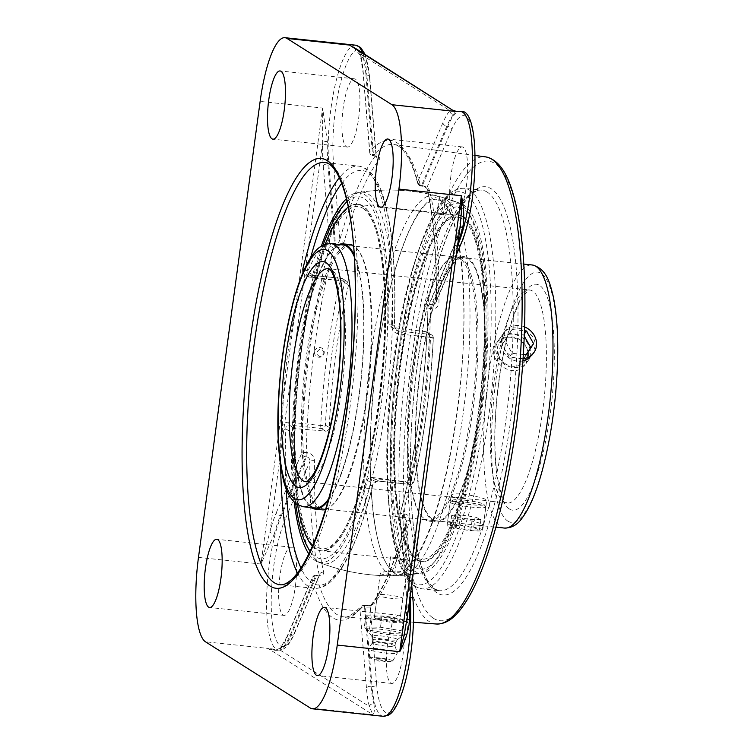 <?xml version="1.0" encoding="UTF-8"?>
<svg xmlns="http://www.w3.org/2000/svg" width="754" height="754" viewBox="0 0 754 754"><rect width="100%" height="100%" fill="white"/><g stroke="black" fill="none" stroke-linecap="round" stroke-linejoin="round"><path stroke-width="0.57" stroke-dasharray="3.77 2.83" d="M390.412 571.24C399.856 570.929 405.162 571.466 406.321 572.861C405.756 573.841 402.391 574.529 396.227 574.925C386.783 575.227 381.477 574.68 380.318 573.285C380.883 572.305 384.248 571.626 390.412 571.24M384.333 616.159C378.254 615.801 374.945 616.056 374.418 616.932C373.324 618.78 400.544 621.183 399.988 619.703C398.866 618.403 393.654 617.224 384.351 616.159L384.333 616.159M373.871 703.718C374.71 709.919 374.361 713.567 372.834 714.679L369.366 706.479A3.808 3.129 -14.9 0 1 373.871 703.718A74.844 18.105 -84 0 1 371.119 686.3L372.042 686.404L365.473 607.121L370.271 607.055A3.808 3.45 -141.8 0 1 373.89 603.86A237.256 57.398 -84 0 0 409.441 520.675C410.129 516.858 408.263 514.52 403.842 513.663L402.928 513.587A3.808 1.998 14.9 0 0 399.903 514.746A3.808 1.998 14.9 0 0 399.903 515.34L406.463 594.595A78.652 19.029 96 0 1 407.047 618.299A3.808 1.178 -178.6 0 0 406.915 618.6L406.915 618.6A3.808 1.178 -178.6 0 0 407.075 618.949M283.551 646.649A74.844 18.105 -84 0 0 290.215 635.179L315.483 576.037A3.808 0.839 95 0 1 316.067 575.283A3.808 0.839 95 0 1 316.463 575.933A3.808 3.11 165.5 0 0 312.062 578.686L286.784 637.827A78.652 19.029 96 0 1 279.791 649.882C276.511 650.777 272.571 650.287 267.962 648.412L276.709 649.486L281.685 648.091L283.551 646.649A3.808 3.506 41.7 0 0 280.629 647.733A3.808 3.506 41.7 0 0 280.62 647.733A3.808 3.506 41.7 0 0 279.791 649.882L369.366 706.479A78.652 19.029 96 0 1 366.472 688.176A3.808 2.29 -4.7 0 1 371.119 686.3L364.559 607.045A3.808 2.29 -4.7 0 0 359.912 608.921A3.808 3.487 -139.1 0 1 363.569 605.698A3.808 0.99 94.7 0 1 363.909 605.519A3.808 0.99 94.7 0 1 364.559 607.045L365.473 607.121A3.808 0.99 94.7 0 0 364.823 605.594C367.792 605.707 369.922 605.453 371.213 604.821L370.959 605.076C383.494 588.931 395.313 561.202 406.397 521.9A3.808 2.102 15.5 0 0 406.387 521.909A3.808 2.102 15.5 0 0 406.387 522.531L406.302 520.42L405.284 518.78L403.531 518.064A3.808 0.99 94.7 0 1 403.842 513.663M276.407 512.418L301.675 453.277A3.808 2.903 23.1 0 0 305.606 456.698L280.337 515.849A3.808 2.903 23.1 0 1 276.407 512.418A78.652 19.029 96 0 0 270.007 531.711A3.808 1.97 14.7 0 0 274.249 534.209L260.978 564.03L270.007 531.711L322.674 142.223A3.808 1.178 1.4 0 1 327.34 141.498A74.844 18.105 -84 0 0 327.896 164.052A3.808 2.29 175.3 0 0 323.259 165.927A78.652 19.029 96 0 1 322.674 142.223L322.627 108.039L327.34 141.498M353.494 47.134L358.329 51.168L360.346 54.043A78.652 19.029 96 0 1 363.239 72.346L369.799 151.601A3.808 3.487 40.9 0 0 373.296 155.588L374.22 155.71C378.621 156.446 380.384 157.595 379.516 159.169A237.256 57.398 -84 0 0 343.975 242.354A3.808 2.102 -164.5 0 1 339.875 239.744C339.215 242.222 337.717 243.448 335.379 243.429A3.808 0.858 97.4 0 1 334.861 247.821L333.937 247.698A3.808 1.998 -165.1 0 1 329.809 245.191L323.259 165.927M454.408 111.328C455.944 110.159 455.652 111.262 453.522 114.655A3.808 3.506 -138.3 0 1 449.931 110.64L360.346 54.043A3.808 3.129 165.1 0 0 360.346 55.41A3.808 3.129 165.1 0 0 363.202 57.587L361.091 53.232L358.555 50.339M353.513 47.144L360.346 55.41L363.126 73.044A3.808 2.29 175.3 0 0 365.954 74.995A74.844 18.105 -84 0 0 363.202 57.587M453.522 114.655A74.844 18.105 -84 0 0 446.858 126.125L421.59 185.267A3.808 1.008 97.1 0 1 420.864 186.012A3.808 1.008 97.1 0 1 420.402 185.352A3.808 3.11 -14.5 0 1 417.65 183.184A3.808 3.11 -14.5 0 1 417.659 181.837L442.928 122.695A78.652 19.029 96 0 1 449.931 110.64L453.503 110.329M407.047 618.299L459.704 228.811A78.652 19.029 96 0 1 453.314 248.104A3.808 2.903 -156.9 0 1 453.484 247.001L460.374 224.777L459.704 228.811A3.808 1.97 -165.3 0 1 459.704 228.226L459.704 228.226A3.808 1.97 -165.3 0 1 459.968 227.755M302.948 272.722L304.908 275.54L308.452 276.972L340.393 280.356A212.279 51.357 -84 0 0 320.761 425.492L288.829 422.108C284.211 422.24 281.647 424.672 281.138 429.412A212.279 51.357 -84 0 0 280.667 465.897M297.462 572.955A212.279 51.357 -84 0 0 313.994 588.346A212.279 51.357 -84 0 0 369.903 485.491C371.232 481.288 374.257 479.148 378.979 479.073L410.911 482.447A212.279 51.357 -84 0 0 430.534 337.311L398.602 333.928C394.05 332.834 391.712 329.884 391.59 325.078A212.279 51.357 -84 0 0 364.616 168.265A212.279 51.357 -84 0 0 358.725 166.144A212.279 51.357 -84 0 0 339.338 177.727M369.903 485.491A3.808 1.81 13.8 0 0 372.994 484.454A3.808 1.81 13.8 0 0 372.976 483.936L377.839 481.005A3.808 0.924 -84 0 0 377.942 481.043L377.942 481.043A3.808 0.924 -84 0 0 378.979 479.073M398.602 333.928A3.808 0.924 -84 0 0 398.121 330.968L396.189 330.158L394.276 326.407A3.808 1.008 -177.9 0 0 394.408 326.162C396.152 276.03 393.296 235.832 385.85 205.559C383.39 195.889 380.468 187.906 377.066 181.601C372.316 172.449 366.199 167.294 358.725 166.144L324.729 162.544A212.279 51.357 96 0 1 330.62 164.664A212.279 51.357 96 0 1 352.024 391.562A212.279 51.357 96 0 1 280.007 584.746L313.994 588.346C321.487 588.78 328.49 585.085 335.012 577.244C339.46 572.069 343.805 565.302 348.046 556.933C357.283 538.61 365.605 514.454 372.994 484.454A3.808 1.81 13.8 0 0 373.004 484.454C373.541 482.249 375.19 481.109 377.942 481.043L409.874 484.426A3.808 0.924 96 0 1 409.771 484.388L377.839 481.005L372.212 477.452C369.714 477.357 368.103 478.347 367.377 480.402A185.88 44.967 96 0 1 317.415 561.711A185.88 44.967 96 0 1 308.81 553.888M288.829 422.108A3.808 0.924 -84 0 0 289.31 425.067C287.02 425.143 285.851 426.406 285.804 428.866A3.808 1.008 2.1 0 1 281.138 429.412M294.22 502.239A185.88 44.967 96 0 1 291.402 432.4C291.619 430.016 292.797 428.762 294.937 428.63L289.31 425.067L321.242 428.451A3.808 3.666 122.3 0 0 325.426 425.096A208.472 50.433 96 0 1 344.701 282.562L348.555 285.003L347.274 281.619L341.534 278.424A3.808 0.924 -84 0 0 341.421 278.386A3.808 0.924 -84 0 0 340.393 280.356A3.808 1.687 -166.9 0 1 344.701 282.562A3.808 3.666 -57.7 0 0 343.061 278.952A3.808 3.808 0 0 0 341.421 278.386L309.489 275.003A3.808 0.924 -84 0 0 308.452 276.972M346.435 198.745A185.88 44.967 96 0 1 356.491 192.901A185.88 44.967 96 0 1 388.678 322.863L389.724 325.822L396.529 330.403L394.399 326.162A3.808 1.008 -177.9 0 0 391.59 325.078M304.437 269.338A3.808 1.81 -166.2 0 1 307.104 271.327L306.991 273.005L307.868 274.362L309.592 275.04A3.808 0.924 -84 0 0 309.489 275.003L313.834 278.151L312.608 276.2L312.703 274.861A185.88 44.967 96 0 1 321.345 246.19M325.53 431.165C327.783 431.081 329.036 429.874 329.291 427.537L325.426 425.096A3.808 0.867 -177.3 0 1 320.761 425.492A3.808 0.924 -84 0 0 321.242 428.451L325.53 431.165A177.171 20.358 7.7 0 0 294.937 428.63M347.274 281.619L343.061 278.952A3.808 3.666 -57.7 0 0 341.534 278.424L309.592 275.04L313.834 278.151M390.826 326.793L398.121 330.968L430.053 334.352A3.808 3.666 -57.7 0 1 433.22 338.499A3.808 0.867 -177.3 0 0 433.352 338.282A3.808 0.867 -177.3 0 0 430.534 337.311A3.808 0.924 96 0 0 430.053 334.352L425.774 331.647L427.367 332.222L429.365 336.058L433.22 338.499A208.472 50.433 96 0 1 413.955 481.024A3.808 1.687 -166.9 0 1 413.984 481.504A3.808 1.687 -166.9 0 1 410.911 482.447A3.808 0.924 96 0 1 409.874 484.426A3.808 3.808 0 0 0 413.984 481.504C424.379 436.227 430.826 388.489 433.352 338.282A3.808 3.808 0 0 0 431.58 334.889L427.367 332.222M410.091 478.583C409.413 480.666 407.876 481.693 405.482 481.683L409.771 484.388A3.808 3.666 -57.7 0 0 413.955 481.024L410.091 478.583A192.572 46.588 -84 0 0 429.365 336.058M372.212 477.452A177.171 20.358 7.7 0 0 405.482 481.683M348.555 285.003A192.572 46.588 -84 0 0 335.728 354.248A192.572 46.588 -84 0 0 329.291 427.537M315.219 278.594A177.171 20.358 -172.3 0 1 345.813 281.129M425.774 331.647A177.171 20.358 -172.3 0 1 392.495 327.415M414.568 571.136A185.88 44.967 96 0 1 397.217 361.562A185.88 44.967 96 0 1 461.929 204.07A185.88 44.967 96 0 1 484.021 392.891A185.88 44.967 96 0 1 422.853 572.88A185.88 44.967 96 0 1 414.568 571.136M453.314 248.104L428.036 307.246A3.808 1.216 -178.8 0 0 427.904 307.557A3.808 1.216 -178.8 0 0 430.619 308.782L431.533 308.895C436.048 308.914 438.526 306.737 438.951 302.363A237.256 57.398 -84 0 0 429.723 190.894C428.724 188.132 425.916 186.323 421.316 185.465L420.402 185.352A237.491 57.455 -84 0 0 400.044 146.851A237.491 57.455 -84 0 0 393.842 144.514A237.491 57.455 -84 0 0 373.296 155.588A3.808 0.858 97.4 0 1 372.985 155.767A3.808 0.858 97.4 0 1 372.514 154.259L365.954 74.995L366.868 75.098L373.428 154.372L375.992 155.22A3.808 3.45 38.2 0 0 379.516 159.169M307.18 452.579A3.808 0.839 95 0 1 306.529 456.783L305.606 456.698A3.808 0.839 95 0 0 306.256 452.504A237.491 57.455 -84 0 1 333.937 247.698A3.808 0.858 97.4 0 0 334.456 243.306L335.379 243.429L328.819 164.155L327.896 164.052L334.456 243.306A3.808 2.29 175.3 0 0 329.809 245.191A241.299 58.378 96 0 0 301.675 453.277A3.808 1.216 1.2 0 1 306.256 452.504L307.18 452.579C311.722 453.522 314.154 456.217 314.456 460.666A237.256 57.398 -84 0 0 323.683 572.135C323.984 574.821 321.883 576.113 317.396 576.009L316.463 575.933A237.491 57.455 -84 0 0 343.805 616.847A237.491 57.455 -84 0 0 363.569 605.698L364.484 605.773C369.168 605.999 372.297 605.358 373.89 603.86M343.975 242.354C342.58 246.106 339.536 247.925 334.861 247.821M374.22 155.71A3.808 0.858 97.4 0 1 373.909 155.889L376.896 156.691L375.992 155.22L369.573 77.756A3.808 2.29 175.3 0 0 369.696 77.049A3.808 2.29 175.3 0 0 366.868 75.098A74.844 18.105 96 0 0 362.551 52.865M429.723 190.894A3.808 3.044 -13.2 0 1 426.971 188.726A3.808 3.044 -13.2 0 1 427 187.454L421.59 185.267A3.808 2.903 -156.9 0 1 417.659 181.837A241.299 58.378 96 0 0 369.799 151.601A3.808 2.29 175.3 0 0 369.677 152.299A3.808 3.808 0 0 0 372.985 155.767L373.909 155.889A3.808 0.858 97.4 0 1 373.428 154.372L372.514 154.259A3.808 2.29 175.3 0 1 369.677 152.299L363.126 73.044A3.808 2.29 175.3 0 1 363.239 72.346M442.928 122.695A3.808 2.903 -156.9 0 0 446.858 126.125L447.782 126.22L422.504 185.38A3.808 1.008 97.1 0 1 421.778 186.125A3.808 1.008 97.1 0 1 421.316 185.465M475.152 155.475L393.842 144.514C400.091 144.711 410.016 154.07 417.65 183.184A3.808 3.808 0 0 0 420.864 186.012L421.778 186.125C424.728 186.766 426.462 187.642 426.99 188.764L426.971 188.726A3.808 3.044 -13.2 0 1 426.971 188.717C433.635 217.595 436.726 255.041 436.246 301.063A3.808 1.329 -179.3 0 0 438.951 302.363M431.533 308.895A3.808 1.008 97.1 0 1 432.372 304.72L434.304 304.324L435.727 302.854L436.377 300.714A3.808 1.329 -179.3 0 0 436.246 301.053A3.808 1.329 -179.3 0 0 436.246 301.063M274.249 534.209A74.844 18.105 -84 0 1 280.337 515.849L281.251 515.943L306.529 456.783C308.801 457.282 309.913 458.875 309.885 461.561A3.808 1.329 0.7 0 1 314.456 460.666M323.683 572.135A3.808 3.044 166.8 0 0 319.253 574.821L316.407 576.122A3.808 0.839 95 0 1 316.991 575.359A3.808 0.839 95 0 1 317.396 576.009M286.784 637.827A3.808 2.903 23.1 0 1 286.963 636.725L312.231 577.573A3.808 2.903 23.1 0 1 315.483 576.037L316.407 576.122L291.129 635.283A74.844 18.105 96 0 1 278.301 650.033L272.788 649.448C278.264 649.166 280.874 648.591 280.629 647.733L286.963 636.725A3.808 2.903 23.1 0 1 290.215 635.179L291.129 635.283A3.808 2.903 23.1 0 0 294.38 633.737A3.808 2.903 23.1 0 0 294.55 632.634L319.555 575.048L316.067 575.283A3.808 3.808 0 0 0 312.231 577.573A3.808 2.903 23.1 0 0 312.062 578.686A241.299 58.378 96 0 0 359.912 608.921L366.472 688.176M409.441 520.675A3.808 2.102 15.5 0 0 406.397 521.9L411.712 584.68M364.484 605.773A3.808 0.99 94.7 0 1 364.823 605.594L363.909 605.519A3.808 3.808 0 0 0 360.714 606.819C351.684 615.377 346.058 618.723 343.805 616.847L413.428 622.229M399.893 615.575A34.288 8.294 -84 0 0 398.941 615.236A34.288 8.294 -84 0 0 387.302 646.432A34.288 8.294 -84 0 0 390.761 683.086A34.288 8.294 -84 0 0 391.712 683.426A34.288 8.294 -84 0 0 403.343 652.229A34.288 8.294 -84 0 0 399.893 615.575M295.38 586.178A34.288 8.294 -84 0 0 291.223 547.178A34.288 8.294 -84 0 0 279.847 576.367A34.288 8.294 -84 0 0 284.004 615.368A34.288 8.294 -84 0 0 295.38 586.178M450.883 176.097A34.288 8.294 -84 0 0 455.03 215.097A34.288 8.294 -84 0 0 466.406 185.908A34.288 8.294 -84 0 0 462.259 146.907A34.288 8.294 -84 0 0 450.883 176.097M346.369 146.7A34.288 8.294 -84 0 0 347.321 147.039A34.288 8.294 -84 0 0 358.951 115.843A34.288 8.294 -84 0 0 355.502 79.189A34.288 8.294 -84 0 0 354.55 78.85A34.288 8.294 -84 0 0 342.919 110.056A34.288 8.294 -84 0 0 346.369 146.7M393.041 598.544A12.856 1.48 -172.3 0 1 377.386 594.981A12.856 1.48 -172.3 0 1 390.327 595.236A12.856 1.48 -172.3 0 1 402.872 598.422A12.856 1.48 -172.3 0 1 393.041 598.544M406.783 634.029L390.629 633.643L366.698 629.779L364.342 626.866L380.497 627.243L401.722 630.825L404.078 633.737L406.783 634.029L408.282 622.908L403.22 619.713L401.722 630.825M403.22 619.713L382.005 616.131L365.85 615.754L370.911 618.949L392.127 622.531L408.282 622.908M392.127 622.531L390.629 633.643M370.911 618.949L369.413 630.061M365.85 615.754L364.342 626.866M382.005 616.131L380.497 627.243M367.226 630.09A18.784 2.158 7.7 0 0 367.302 630.137A18.784 2.158 7.7 0 0 385.068 634.152A18.784 2.158 7.7 0 0 403.249 635A18.784 2.158 7.7 0 0 403.814 634.755A18.784 2.158 7.7 0 0 403.475 633.935A18.784 2.158 7.7 0 0 382.297 629.458A18.784 2.158 7.7 0 0 366.83 629.76A18.784 2.158 7.7 0 0 367.226 630.09M384.154 617.488A12.856 1.48 -172.3 0 1 399.808 621.051A12.856 1.48 -172.3 0 1 389.978 621.173A12.856 1.48 -172.3 0 1 374.323 617.611A12.856 1.48 -172.3 0 1 384.154 617.488M380.45 658.77A5.24 0.603 7.7 0 0 376.463 658.883A5.24 0.603 7.7 0 0 381.552 660.118A5.24 0.603 7.7 0 0 386.793 660.278A5.24 0.603 7.7 0 0 380.45 658.77M397.047 639.166A12.931 1.489 7.7 0 0 382.872 636.131A12.931 1.489 7.7 0 0 371.75 636.188A12.931 1.489 7.7 0 0 371.807 636.291A12.931 1.489 7.7 0 0 372.08 636.527A12.931 1.489 7.7 0 0 385.209 639.43A12.931 1.489 7.7 0 0 397.273 639.731A12.931 1.489 7.7 0 0 397.358 639.646A12.931 1.489 7.7 0 0 397.047 639.166M395.124 642.474A11.433 1.31 7.7 0 0 382.881 639.826A11.433 1.31 7.7 0 0 372.768 639.769A11.433 1.31 7.7 0 0 372.778 639.835A11.433 1.31 7.7 0 0 373.07 640.137A11.433 1.31 7.7 0 0 385.03 642.747A11.433 1.31 7.7 0 0 395.398 642.898A11.433 1.31 7.7 0 0 395.426 642.832A11.433 1.31 7.7 0 0 395.124 642.474M394.691 645.688A11.433 1.31 7.7 0 0 382.778 643.077A11.433 1.31 7.7 0 0 372.363 642.908A11.433 1.31 7.7 0 0 372.335 642.983A11.433 1.31 7.7 0 0 372.636 643.351A11.433 1.31 7.7 0 0 384.879 645.999A11.433 1.31 7.7 0 0 394.992 646.046A11.433 1.31 7.7 0 0 394.983 645.971A11.433 1.31 7.7 0 0 394.691 645.688M396.972 652.446A14.694 1.687 7.7 0 0 381.647 649.1A14.694 1.687 7.7 0 0 368.263 648.883A14.694 1.687 7.7 0 0 368.235 649.062A14.694 1.687 7.7 0 0 368.612 649.448A14.694 1.687 7.7 0 0 384.012 652.804A14.694 1.687 7.7 0 0 397.33 652.992A14.694 1.687 7.7 0 0 397.349 652.813A14.694 1.687 7.7 0 0 396.972 652.446M392.419 660.664A11.178 1.282 7.7 0 0 380.186 658.044A11.178 1.282 7.7 0 0 370.563 658.082A11.178 1.282 7.7 0 0 370.845 658.374A11.178 1.282 7.7 0 0 382.561 660.938A11.178 1.282 7.7 0 0 392.693 661.079A11.178 1.282 7.7 0 0 392.419 660.664M528.62 355.162C527.48 345.162 521.579 339.196 510.929 337.292C504.652 336.784 499.864 338.706 496.547 343.061C484.03 358.819 514.058 382.41 525.802 363.918L528.62 355.162M451.552 496.434L451.099 495.774C450.751 490.354 488.234 497.894 486.698 500.59L459.591 498.045L451.552 496.434M522.927 360.836C512.145 363.701 500.081 353.061 500.552 342.241L503.163 333.777C510.75 321.327 536.113 330.129 535.217 345.916L532.418 354.634L525.802 363.918M448.206 521.165C450.034 522.07 454.21 522.824 460.722 523.427L477.697 525.227L483.352 525.34L482.871 524.841C479.478 521.137 447.207 516.311 447.753 520.524L448.206 521.165M324.031 353.136C322.26 348.046 319.828 347.83 316.727 352.495C318.508 357.594 320.94 357.801 324.031 353.136M410.883 571.711A186.851 45.202 96 0 1 393.447 361.043A186.851 45.202 96 0 1 458.262 202.647A186.851 45.202 96 0 1 468.95 213.552A186.851 45.202 96 0 1 480.703 392.532A186.851 45.202 96 0 1 431.712 565.085A186.851 45.202 96 0 1 418.97 573.511A186.851 45.202 96 0 1 410.883 571.711M415.068 567.376A182.063 44.043 -84 0 0 435.369 560.91A182.063 44.043 -84 0 0 483.107 392.787A182.063 44.043 -84 0 0 471.655 218.396A182.063 44.043 -84 0 0 400.874 343.324A182.063 44.043 -84 0 0 415.068 567.376M394.766 573.408A190.262 46.032 96 0 1 377.019 358.895A190.262 46.032 96 0 1 442.014 197.275A190.262 46.032 96 0 1 445.416 198.82A190.262 46.032 96 0 1 465.058 398.272A190.262 46.032 96 0 1 401.957 575.359A190.262 46.032 96 0 1 394.766 573.408L392.815 570.476L391.298 569.873L388.508 572.248L388.527 572.804L392.759 570.797L393.871 571.136L394.766 573.408M462.485 216.681A174.183 42.139 96 0 1 480.044 402.853A174.183 42.139 96 0 1 420.949 561.362A174.183 42.139 96 0 1 416.123 559.619A174.183 42.139 96 0 1 398.564 373.447A174.183 42.139 96 0 1 457.659 214.937A174.183 42.139 96 0 1 462.485 216.681M347.132 201.657A182.063 44.043 96 0 1 385.134 369.102A182.063 44.043 96 0 1 315.822 556.857A182.063 44.043 96 0 1 310.101 551.183M295.672 503.502A182.063 44.043 96 0 1 323.032 245.257M318.735 561.947A186.851 45.202 -84 0 0 321.1 563.144A186.851 45.202 -84 0 0 388.555 382.768A186.851 45.202 -84 0 0 360.384 192.27A186.851 45.202 -84 0 0 347.651 200.696A186.851 45.202 -84 0 0 301.298 351.279A186.851 45.202 -84 0 0 310.403 552.23A186.851 45.202 -84 0 0 318.735 561.947M316.868 549.101A174.183 42.139 96 0 1 299.31 362.928A174.183 42.139 96 0 1 358.404 204.419A174.183 42.139 96 0 1 363.239 206.162A174.183 42.139 96 0 1 380.798 392.334A174.183 42.139 96 0 1 321.704 550.844A174.183 42.139 96 0 1 316.868 549.101M370.563 358.103A191.224 46.258 96 0 1 435.492 195.559A191.224 46.258 96 0 1 439.309 197.209A191.224 46.258 96 0 1 458.95 398.498A191.224 46.258 96 0 1 395.228 575.67A191.224 46.258 96 0 1 388.404 573.69A191.224 46.258 96 0 1 370.563 358.103M437.037 213.985L443.361 214.749L437.037 213.985M439.186 198.104L440.091 200.432L441.203 200.771L445.416 198.82L445.444 199.339L442.664 201.695L441.137 201.092L439.186 198.104M390.676 556.923L396.99 557.677L390.676 556.923M319.347 507.319A132.27 31.998 -84 0 0 323.362 508.875A132.27 31.998 -84 0 0 368.037 390.157A132.27 31.998 -84 0 0 355.652 247.651A132.27 31.998 -84 0 0 351.232 245.813L342.976 244.937A132.27 31.998 -84 0 0 298.301 363.654A132.27 31.998 -84 0 0 310.686 506.16M328.65 498.846A132.27 31.998 -84 0 0 360.855 379.837A132.27 31.998 -84 0 0 354.305 256.718M338.885 244.503A133.354 32.262 -84 0 0 297.067 372.005A133.354 32.262 -84 0 0 310.535 507.225A133.354 32.262 -84 0 0 311.016 507.565M328.197 500.468A133.354 32.262 -84 0 0 361.119 379.865A133.354 32.262 -84 0 0 354.201 255.041M351.232 245.813A132.27 31.998 -84 0 0 306.558 364.531A132.27 31.998 -84 0 0 318.942 507.037M363.918 208.99A171.997 41.611 -84 0 0 301.694 348.772A171.997 41.611 -84 0 0 316.19 546.282A171.997 41.611 -84 0 0 378.404 406.491A171.997 41.611 -84 0 0 363.918 208.99M364.22 206.85A174.183 42.139 -84 0 0 358.404 204.419A174.183 42.139 -84 0 0 299.574 360.761A174.183 42.139 -84 0 0 315.888 548.422A174.183 42.139 -84 0 0 321.704 550.844A174.183 42.139 -84 0 0 380.525 394.512A174.183 42.139 -84 0 0 364.22 206.85M312.401 546.094A174.183 42.139 -84 0 0 314.833 548.309A174.183 42.139 -84 0 0 320.648 550.731A174.183 42.139 -84 0 0 379.479 394.399A174.183 42.139 -84 0 0 363.174 206.737A174.183 42.139 -84 0 0 357.349 204.315A174.183 42.139 -84 0 0 348.31 207.124M325.163 244.381A174.183 42.139 -84 0 0 297.576 504.812M350.365 244.626A133.354 32.262 -84 0 0 305.332 364.314A133.354 32.262 -84 0 0 317.811 507.998A133.354 32.262 -84 0 0 322.269 509.855M325.568 509.525A133.354 32.262 -84 0 0 368.093 383.494A133.354 32.262 -84 0 0 354.823 246.483A133.354 32.262 -84 0 0 353.522 245.634M478.055 276.284A132.27 31.998 96 0 1 477.574 425.869A132.27 31.998 96 0 1 436.387 520.844A132.27 31.998 96 0 1 422.589 502.343A132.27 31.998 96 0 1 423.06 352.759A132.27 31.998 96 0 1 464.257 257.783A132.27 31.998 96 0 1 478.055 276.284M422.353 503.276A133.354 32.262 96 0 1 422.834 352.457A133.354 32.262 96 0 1 464.37 256.699A133.354 32.262 96 0 1 478.281 275.361A133.354 32.262 96 0 1 477.8 426.17A133.354 32.262 96 0 1 436.264 521.928A133.354 32.262 96 0 1 422.353 503.276M469.789 275.408A132.27 31.998 96 0 1 469.318 424.992A132.27 31.998 96 0 1 428.121 519.977A132.27 31.998 96 0 1 414.323 501.467A132.27 31.998 96 0 1 414.804 351.892A132.27 31.998 96 0 1 455.991 256.907A132.27 31.998 96 0 1 469.789 275.408M475.369 241.167A171.997 41.611 96 0 1 466.509 475.736A171.997 41.611 96 0 1 403.239 535.133A171.997 41.611 96 0 1 412.099 300.563A171.997 41.611 96 0 1 475.369 241.167M475.821 239.301A174.183 42.139 96 0 1 475.199 436.283A174.183 42.139 96 0 1 420.949 561.362A174.183 42.139 96 0 1 402.787 536.989A174.183 42.139 96 0 1 403.409 340.016A174.183 42.139 96 0 1 457.659 214.937A174.183 42.139 96 0 1 475.821 239.301M403.833 537.102A174.183 42.139 96 0 1 404.464 340.12A174.183 42.139 96 0 1 458.705 215.05A174.183 42.139 96 0 1 476.877 239.414A174.183 42.139 96 0 1 476.245 436.396A174.183 42.139 96 0 1 422.004 561.476A174.183 42.139 96 0 1 403.833 537.102M415.077 502.503A133.354 32.262 96 0 1 415.558 351.694A133.354 32.262 96 0 1 457.084 255.926A133.354 32.262 96 0 1 470.996 274.588A133.354 32.262 96 0 1 470.515 425.397A133.354 32.262 96 0 1 428.988 521.155A133.354 32.262 96 0 1 415.077 502.503M457.424 504.85A17.964 2.064 7.7 0 0 475.915 507.508A17.964 2.064 7.7 0 0 485.83 506.999A17.964 2.064 7.7 0 0 485.746 506.745A17.964 2.064 7.7 0 0 478.639 504.332A17.964 2.064 7.7 0 0 450.383 501.957A17.964 2.064 7.7 0 0 450.232 502.183A17.964 2.064 7.7 0 0 457.424 504.85M458.979 502.701A15.815 1.819 -172.3 0 1 452.777 500.166A15.815 1.819 -172.3 0 1 468.564 500.675A15.815 1.819 -172.3 0 1 483.917 504.379A15.815 1.819 -172.3 0 1 476.057 505.105A15.815 1.819 -172.3 0 1 458.979 502.701M475.501 527.536A17.964 2.064 7.7 0 0 457.018 524.878A17.964 2.064 7.7 0 0 447.094 525.387A17.964 2.064 7.7 0 0 454.285 528.054A17.964 2.064 7.7 0 0 472.777 530.712A17.964 2.064 7.7 0 0 482.692 530.203A17.964 2.064 7.7 0 0 475.501 527.536M475.086 517.037L480.939 519.393L472.174 519.61L457.555 517.461L451.703 515.095L460.468 514.888L475.086 517.037L473.663 527.583L459.045 525.434L450.279 525.651L456.123 528.007L470.75 530.156L479.516 529.939L473.663 527.583M479.516 529.939L480.939 519.393M470.75 530.156L472.174 519.61M456.123 528.007L457.555 517.461M450.279 525.651L451.703 515.095M459.045 525.434L460.468 514.888M504.435 364.333A17.964 16.023 -144.5 0 1 498.441 340.403A17.964 16.023 -144.5 0 1 521.693 337.33A17.964 16.023 -144.5 0 1 527.696 361.26A17.964 16.023 -144.5 0 1 504.435 364.333M504.907 363.513A15.815 14.109 35.5 0 0 527.772 353.174A15.815 14.109 35.5 0 0 504.841 338.178A15.815 14.109 35.5 0 0 504.907 363.513M523.069 358.744A17.964 16.023 -144.5 0 1 510.628 355.652A17.964 16.023 -144.5 0 1 504.633 331.722A17.964 16.023 -144.5 0 1 524.577 326.897M524.35 333.852L523.578 334.936L509.252 333.475L502.117 344.644L509.308 357.255L523.634 358.706L526.179 354.738M523.333 354.446L512.126 353.306L504.935 340.695L512.06 329.536L524.454 330.789M512.06 329.536L509.252 333.475M504.935 340.695L502.117 344.644M512.126 353.306L509.308 357.255M526.452 354.766L523.634 358.706M524.256 336.133L523.578 334.936M310.337 708.053L372.834 714.679L267.962 648.412L205.465 641.795M198.481 557.404L260.978 564.03L322.627 108.039L260.139 101.422M319.31 575.406L294.38 633.737C289.187 645.471 283.824 650.909 278.301 650.033A74.844 18.105 96 0 1 269.244 564.906A74.844 18.105 96 0 1 281.251 515.943A3.808 2.903 23.1 0 1 285.182 519.365A71.036 17.182 -84 0 0 271.808 618.261A71.036 17.182 -84 0 0 294.55 632.634M409.46 601.324A74.844 18.105 -84 0 0 409.168 597.253A3.808 2.29 -4.7 0 1 406.34 595.292A3.808 2.29 -4.7 0 1 406.463 594.595M409.997 597.338L409.168 597.253L402.617 517.989A3.808 2.29 -4.7 0 1 399.78 516.038A3.808 2.29 -4.7 0 1 399.903 515.34A241.299 58.378 96 0 0 428.036 307.246A3.808 2.903 -156.9 0 1 428.215 306.143A3.808 2.903 -156.9 0 1 431.467 304.597L456.736 245.455A74.844 18.105 -84 0 0 457.989 242.354M410.053 596.914L403.531 518.064L402.617 517.989A3.808 0.99 94.7 0 1 402.645 515.171A3.808 0.99 94.7 0 1 402.928 513.587A237.491 57.455 -84 0 0 430.619 308.782A3.808 1.008 97.1 0 1 430.779 307.085A3.808 1.008 97.1 0 1 431.467 304.597L432.372 304.72L457.518 245.879M406.585 622.578L406.34 595.292L399.78 516.038A3.808 3.808 0 0 1 399.903 514.746C415.878 455.209 426.538 376.397 427.904 307.557A3.808 3.808 0 0 1 428.215 306.143L453.484 247.001A3.808 2.903 -156.9 0 1 456.736 245.455L457.565 245.55M451.703 129.641L427 187.454A241.063 58.322 96 0 1 436.377 300.714L461.08 242.911A71.036 17.182 -84 0 0 474.454 144.014A71.036 17.182 -84 0 0 451.703 129.641A3.808 2.903 -156.9 0 0 447.782 126.22A74.844 18.105 96 0 1 460.6 111.46M367.377 480.402L372.976 483.936A208.472 50.433 96 0 1 300.95 567.988M286.152 488.677A208.472 50.433 96 0 1 285.804 428.866L291.402 432.4M312.703 274.861L307.104 271.327A208.472 50.433 96 0 1 310.62 257.764M341.703 183.316A208.472 50.433 96 0 1 394.276 326.407L388.678 322.863M413.003 582.654A197.586 47.804 -84 0 0 491.193 315.37A197.586 47.804 -84 0 0 413.71 266.416A197.586 47.804 -84 0 0 413.003 582.654M469.789 190.281A201.393 48.718 96 0 1 490.091 405.539A201.393 48.718 96 0 1 421.759 588.817A201.393 48.718 96 0 1 416.17 586.801A201.393 48.718 96 0 1 395.869 371.534A201.393 48.718 96 0 1 464.2 188.264A201.393 48.718 96 0 1 469.789 190.281M487.244 192.129A201.393 48.718 -84 0 0 481.655 190.112A201.393 48.718 -84 0 0 413.324 373.39A201.393 48.718 -84 0 0 433.625 588.648A201.393 48.718 -84 0 0 439.214 590.665A201.393 48.718 -84 0 0 507.546 407.386A201.393 48.718 -84 0 0 487.244 192.129M436.802 592.785A205.211 49.641 96 0 1 437.527 264.352A205.211 49.641 96 0 1 518.007 315.191A205.211 49.641 96 0 1 436.802 592.785M433.362 618.233A231.054 55.9 -84 0 0 524.793 305.672A231.054 55.9 -84 0 0 434.181 248.424A231.054 55.9 -84 0 0 433.362 618.233M436.18 623.992A234.862 56.823 96 0 1 429.271 621.607A234.862 56.823 96 0 1 405.699 369.771A234.862 56.823 96 0 1 485.67 156.889M412.919 599.298A3.808 2.29 -4.7 0 1 412.796 600.005L406.387 522.531A241.063 58.322 96 0 1 370.271 607.055L376.68 684.519A3.808 2.29 -4.7 0 1 372.042 686.404A74.844 18.105 96 0 0 383.183 716.3M376.68 684.519A71.036 17.182 -84 0 0 399.432 698.892A71.036 17.182 -84 0 0 412.796 600.005M319.253 574.821A241.063 58.322 96 0 1 309.885 461.561L285.182 519.365M461.08 242.911A3.808 2.903 -156.9 0 1 460.911 244.013M355.728 45.193A74.844 18.105 96 0 0 330.902 108.915A74.844 18.105 96 0 0 328.819 164.155A3.808 2.29 175.3 0 0 333.466 162.27L339.875 239.744A241.063 58.322 96 0 1 375.992 155.22M369.573 77.756A71.036 17.182 -84 0 0 346.831 63.383A71.036 17.182 -84 0 0 333.466 162.27M484.125 500.647L506.613 502.89C506.971 502.362 501.928 503.851 497.131 475.265C493.974 451.929 494.172 423.861 497.725 391.062C501.278 360.714 506.754 335.341 514.162 314.936C517.178 306.85 520.166 300.62 523.116 296.247L527.932 290.761L529.591 289.97A107.153 25.919 -84 0 0 493.239 387.471A107.153 25.919 -84 0 0 504.04 501.994A107.153 25.919 -84 0 0 507.008 503.069A107.153 25.919 -84 0 0 543.361 405.567A107.153 25.919 -84 0 0 532.56 291.035A107.153 25.919 -84 0 0 529.591 289.97L328.603 268.669A107.153 25.919 96 0 1 331.572 269.743A107.153 25.919 96 0 1 342.373 384.267A107.153 25.919 96 0 1 306.02 481.778L459.591 498.045M331.251 243.693A132.27 31.998 -84 0 0 286.379 364.059A132.27 31.998 -84 0 0 299.706 505.434A132.27 31.998 -84 0 0 303.381 506.754M504.36 528.054A132.27 31.998 96 0 1 500.694 526.726A132.27 31.998 96 0 1 487.357 385.351A132.27 31.998 96 0 1 532.23 264.984M507.753 521.052A125.843 30.443 -84 0 0 557.545 350.827A125.843 30.443 -84 0 0 508.205 319.649A125.843 30.443 -84 0 0 507.753 521.052M509.384 508.978A113.581 27.474 96 0 1 509.789 327.198A113.581 27.474 96 0 1 554.331 355.341A113.581 27.474 96 0 1 509.384 508.978M380.318 573.285L374.418 616.932M406.321 572.861L399.988 619.703M461.929 204.07A192.864 192.864 0 0 0 356.491 192.901M317.415 561.711A192.864 192.864 0 0 0 422.853 572.88M414.643 586.263L421.759 588.817L439.214 590.665L435.152 589.176L430.148 584.293C425.039 577.564 420.741 566.018 417.235 549.647C411.797 523.144 409.592 489.469 410.61 448.621C412.099 389.761 421.467 322.995 435.218 273.146C449.139 220.894 468.47 188.377 481.655 190.112L464.2 188.264C448.734 187.925 438.385 204.532 430.185 221.252C418.856 245.097 409.262 277.152 401.392 317.415C385.134 399.611 382.589 500.882 395.756 550.788C398.131 560.269 400.987 568.073 404.314 574.199C407.235 579.656 410.685 583.681 414.643 586.263M435.972 302.354L436.246 301.053M435.982 302.354L456.321 254.758M376.152 155.088L369.696 77.049L365.219 54.552M398.941 615.236L324.503 607.347M391.712 683.426L317.274 675.537M462.259 146.907L387.82 139.019M455.03 215.097L380.591 207.209M354.55 78.85L280.111 70.961M347.321 147.039L272.882 139.16M291.223 547.178L216.784 539.289M284.004 615.368L209.565 607.488M403.249 635L406.689 634.048M367.302 630.137L366.774 629.826M377.386 594.981L374.323 617.611M402.872 598.422L399.808 621.051M376.463 658.883A6.937 6.937 0 0 0 386.793 660.278M371.807 636.291L366.83 629.76M372.778 639.835L371.75 636.188M372.768 639.769L372.335 642.983M372.363 642.908L368.263 648.883M370.563 658.082L368.235 649.062M392.693 661.079L397.33 652.992M394.983 645.971L397.349 652.813M395.426 642.832L394.992 646.046M395.398 642.898L397.358 639.646M397.273 639.731L403.814 634.755M323.362 508.875L460.722 523.427M477.697 525.227L495.915 527.159M342.976 244.937L523.785 264.089M503.163 333.777L496.547 343.061M483.352 525.34L486.698 500.59M447.753 520.524L451.099 495.774M314.484 351.713A4.901 4.901 0 0 0 321.204 356.896A4.901 4.901 0 0 0 322.335 348.489A4.901 4.901 0 0 0 314.484 351.713M471.655 218.396L468.95 213.552M435.369 560.91L431.712 565.085M458.262 202.647L442.014 197.275M418.97 573.511L401.957 575.359M309.969 551.457L310.403 552.23M347.066 201.365L347.651 200.696M435.492 195.559C410.676 189.537 385.643 188.443 360.384 192.27M395.228 575.67C369.696 576.348 344.983 572.173 321.1 563.144M443.361 214.749L445.444 199.339M436.952 213.882L439.045 198.453M392.815 570.476C372.288 559.93 362.627 456.905 377.028 358.932C384.314 306.624 394.681 264.739 408.131 233.288C414.653 218.566 420.986 208.585 427.122 203.335C430.883 200.234 434.078 198.905 436.736 199.329L440.091 200.432M390.591 556.82L388.508 572.248M396.99 557.677L394.908 573.087M320.648 550.731L422.004 561.476M357.349 204.315L458.705 215.05M441.137 201.092C460.27 211.233 470.543 302.75 459.026 395.793C453.456 443.729 444.879 484.803 433.277 519.025C428.149 533.87 422.853 545.811 417.405 554.85C413.701 560.938 410.148 565.425 406.736 568.318C403.022 571.353 399.856 572.663 397.226 572.239L393.871 571.136M428.121 519.977L436.387 520.844M455.991 256.907L464.257 257.783M428.988 521.155L436.264 521.928M457.084 255.926L464.37 256.699M452.777 500.166L450.383 501.957M483.917 504.379L485.746 506.745M450.232 502.183L447.094 525.387M485.83 506.999L482.692 530.203M527.696 361.26L533.879 352.58M498.441 340.403L504.633 331.722"/><path stroke-width="1.13" d="M358.555 50.339L353.513 47.144M353.494 47.134L454.408 111.328L460.6 111.46A74.844 18.105 96 0 1 472.315 163.335A74.844 18.105 96 0 1 457.65 245.559L457.518 245.879M407.075 618.949A3.808 1.178 -178.6 0 0 409.724 619.807A74.844 18.105 -84 0 0 409.46 601.324M407.047 618.299L404.21 635.019L399.743 651.701C405.218 641.343 408.545 630.712 409.724 619.807M459.968 227.755A3.808 1.97 -165.3 0 1 462.824 227.095C464.436 217.397 463.955 206.935 461.391 195.72L461.325 212.647L460.374 224.777L406.585 622.578M337.245 645.085A74.844 18.105 96 0 1 312.42 708.807A74.844 18.105 96 0 1 310.337 708.053L205.465 641.795A74.844 18.105 96 0 1 198.481 557.404L260.139 101.422A74.844 18.105 96 0 1 284.965 37.7A74.844 18.105 96 0 1 287.038 38.454L391.92 104.712A74.844 18.105 96 0 1 398.904 189.094L461.391 195.72L399.743 651.701L337.245 645.085L398.904 189.094M339.338 177.727A212.279 51.357 -84 0 0 302.825 268.989L302.948 272.722M205.408 568.478A34.288 8.294 96 0 1 216.784 539.289A34.288 8.294 96 0 1 221.422 574.265A34.288 8.294 96 0 1 209.565 607.488A34.288 8.294 96 0 1 205.408 568.478M281.063 71.31A34.288 8.294 96 0 1 284.512 107.954A34.288 8.294 96 0 1 272.882 139.16A34.288 8.294 96 0 1 268.245 104.184A34.288 8.294 96 0 1 280.111 70.961A34.288 8.294 96 0 1 281.063 71.31M391.967 178.019A34.288 8.294 96 0 1 380.591 207.209A34.288 8.294 96 0 1 375.963 172.242A34.288 8.294 96 0 1 387.82 139.019A34.288 8.294 96 0 1 391.967 178.019M316.322 675.198A34.288 8.294 96 0 1 312.863 638.553A34.288 8.294 96 0 1 324.503 607.347A34.288 8.294 96 0 1 329.14 642.314A34.288 8.294 96 0 1 317.274 675.537A34.288 8.294 96 0 1 316.322 675.198M302.825 268.989A3.808 1.81 -166.2 0 1 304.437 269.338M308.81 553.888A185.88 44.967 96 0 1 294.22 502.239M321.345 246.19A185.88 44.967 96 0 1 346.435 198.745M532.418 354.634L527.3 359.187L522.927 360.836M310.101 551.183A182.063 44.043 96 0 1 307.698 547.385A182.063 44.043 96 0 1 295.672 503.502M323.032 245.257A182.063 44.043 96 0 1 343.994 204.871A182.063 44.043 96 0 1 347.132 201.657M354.305 256.718A132.27 31.998 -84 0 0 347.396 246.775A132.27 31.998 -84 0 0 342.976 244.937L331.251 243.693A132.27 31.998 -84 0 1 334.917 245.012A132.27 31.998 -84 0 1 348.254 386.387A132.27 31.998 -84 0 1 303.381 506.754L297.133 504.539C290.026 499.091 285.229 489.911 282.741 476.99C278.396 457.141 276.935 431.646 278.386 400.525C280.318 363.984 285.427 330.412 293.73 299.809C299.526 278.82 306.152 263.391 313.607 253.504C318.263 246.888 324.145 243.617 331.251 243.693M310.686 506.16A132.27 31.998 -84 0 0 315.106 507.998A132.27 31.998 -84 0 0 328.65 498.846M311.016 507.565A133.354 32.262 -84 0 0 314.993 509.082A133.354 32.262 -84 0 0 328.197 500.468M354.201 255.041A133.354 32.262 -84 0 0 347.547 245.71A133.354 32.262 -84 0 0 343.089 243.853A133.354 32.262 -84 0 0 338.885 244.503M348.31 207.124A174.183 42.139 -84 0 0 325.163 244.381M297.576 504.812A174.183 42.139 -84 0 0 312.401 546.094M314.993 509.082L322.269 509.855A133.354 32.262 -84 0 0 325.568 509.525M353.522 245.634A133.354 32.262 -84 0 0 350.365 244.626L343.089 243.853M524.577 326.897A17.964 16.023 -144.5 0 1 527.885 328.65A17.964 16.023 -144.5 0 1 533.879 352.58A17.964 16.023 -144.5 0 1 523.069 358.744M524.454 330.789L526.386 330.987L524.35 333.852M526.386 330.987L533.587 343.607L526.452 354.766L523.333 354.446M526.179 354.738L530.769 347.547L524.256 336.133M533.587 343.607L530.769 347.547M287.038 38.454L349.536 45.07L454.408 111.328L391.92 104.712M409.997 597.338L410.091 597.347A3.808 2.29 -4.7 0 1 412.919 599.298L411.712 584.68M410.053 596.914L410.091 597.347A74.844 18.105 96 0 1 403.814 676.102A74.844 18.105 96 0 1 383.183 716.3L388.433 715.131C391.684 713.51 396.529 708.741 402.589 691.041C410.751 666.583 415.313 626.037 412.919 599.298M457.989 242.354A74.844 18.105 -84 0 0 462.824 227.095M457.565 245.55L457.65 245.559A3.808 2.903 -156.9 0 0 460.911 244.013L456.321 254.758M274.117 582.616A212.279 51.357 96 0 1 252.713 355.718A212.279 51.357 96 0 1 324.729 162.544C338.329 163.118 351.675 200.903 354.408 258.471C357.443 310.978 352.834 378.791 342.175 438.272C334.305 482.051 324.522 517.649 312.844 545.076C305.313 562.333 298 574.02 290.903 580.137C286.624 583.69 282.986 585.227 280.007 584.746A212.279 51.357 96 0 1 274.117 582.616M269.932 585.981A216.096 52.28 -84 0 0 355.445 293.664A216.096 52.28 -84 0 0 270.705 240.121A216.096 52.28 -84 0 0 269.932 585.981M280.667 465.897A212.279 51.357 -84 0 0 297.462 572.955M300.95 567.988A208.472 50.433 96 0 1 286.152 488.677M310.62 257.764A208.472 50.433 96 0 1 341.703 183.316M436.18 623.992C444.068 624.274 451.505 620.25 458.498 611.937C467.697 601.211 476.453 584.548 484.784 561.966C498.828 523.323 509.581 475.981 517.056 419.931C522.908 374.738 525.491 331.553 524.812 290.403C524.105 253.938 520.816 223.966 514.954 200.489C509.676 180.027 501.881 160.263 485.67 156.889A234.862 56.823 96 0 1 491.796 159.188A234.862 56.823 96 0 1 515.566 409.422A234.862 56.823 96 0 1 436.18 623.992L413.428 622.229M284.965 37.7L355.728 45.193A74.844 18.105 96 0 1 362.551 52.865M303.051 480.703A107.153 25.919 96 0 1 292.25 366.18A107.153 25.919 96 0 1 328.603 268.669L329.064 268.895C328.555 269.027 333.852 268.782 338.367 295.691C341.543 318.329 341.487 345.766 338.188 377.99C334.71 409.177 329.178 435.312 321.6 456.415C318.546 464.643 315.53 470.977 312.552 475.425L307.698 480.967L306.02 481.778A107.153 25.919 96 0 1 303.051 480.703M295.992 486.377A113.581 27.474 -84 0 0 340.94 332.731A113.581 27.474 -84 0 0 296.397 304.588A113.581 27.474 -84 0 0 295.992 486.377M294.362 498.451A125.843 30.443 96 0 1 294.814 297.038A125.843 30.443 96 0 1 344.163 328.216A125.843 30.443 96 0 1 294.362 498.451M523.785 264.089L532.23 264.984A132.27 31.998 96 0 1 535.906 266.313A132.27 31.998 96 0 1 549.232 407.688A132.27 31.998 96 0 1 504.36 528.054L495.915 527.159M453.503 110.329L455.077 110.876M485.67 156.889L475.152 155.475M460.6 111.46C480.741 107.341 478.696 204.306 460.911 244.013M355.728 45.193L360.638 47.455L365.219 54.552M312.42 708.807L383.183 716.3M303.381 506.754L315.106 507.998M532.23 264.984C547.018 268.65 550.015 283.909 553.012 295.398C556.791 312.872 558.318 334.964 557.592 361.675C556.254 400.996 551.089 437.508 542.079 471.212C536.188 492.748 529.431 508.498 521.815 518.479C517.197 524.944 511.382 528.139 504.36 528.054M307.698 547.385L309.969 551.457M343.994 204.871L347.066 201.365"/></g></svg>

